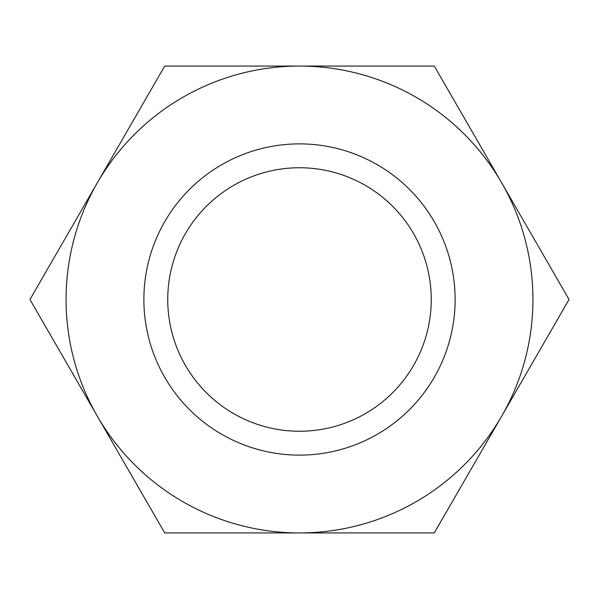 <?xml version="1.0" encoding="UTF-8"?>
<svg xmlns="http://www.w3.org/2000/svg" width="599" height="599" viewBox="0 0 599 599"><rect width="100%" height="100%" fill="white"/><g stroke="black" fill="none" stroke-linecap="round" stroke-linejoin="round"><path stroke-width="0.9" d="M164.725 532.938L29.95 299.5L164.725 66.062L299.5 66.062A233.438 233.438 0 0 0 97.338 416.215A233.438 233.438 0 0 0 299.5 532.938L434.275 532.938L501.663 416.215A233.438 233.438 0 0 0 501.663 182.785L569.05 299.5L501.663 416.215A233.438 233.438 0 0 1 299.5 532.938L164.725 532.938M434.275 66.062L501.663 182.785A233.438 233.438 0 0 0 299.5 66.062L434.275 66.062M167.742 299.5A131.758 131.758 0 0 0 365.375 413.602A131.758 131.758 0 0 0 365.375 185.398A131.758 131.758 0 0 0 167.742 299.5M143.872 299.5A155.628 155.628 0 0 0 377.31 434.275A155.628 155.628 0 0 0 377.31 164.725A155.628 155.628 0 0 0 143.872 299.5"/></g></svg>
